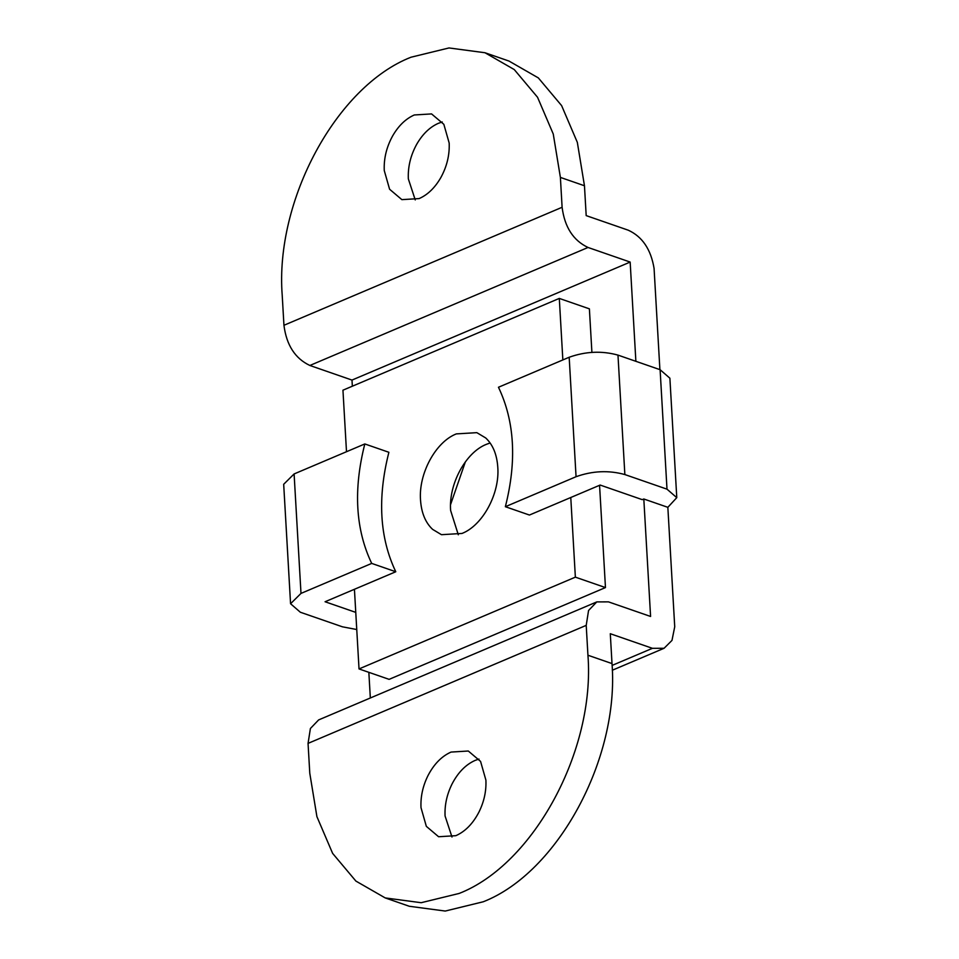 <?xml version="1.0" encoding="UTF-8"?>
<svg xmlns="http://www.w3.org/2000/svg" width="959" height="959" viewBox="0 0 959 959"><rect width="100%" height="100%" fill="white"/><g stroke="black" fill="none" stroke-linecap="round" stroke-linejoin="round"><path stroke-width="1.44" d="M497.793 467.285C496.93 454.494 492.902 444.724 485.71 437.963L476.839 432.653L456.292 433.9C435.602 441.967 418.46 473.686 420.522 500.059C421.397 512.849 425.424 522.619 432.617 529.38L441.476 534.69L462.034 533.444C482.713 525.376 499.855 493.657 497.793 467.285M490.109 442.974L486.381 444.329C465.702 452.396 448.56 484.115 450.622 510.488L458.306 534.786M354.434 589.294L359.026 668.926L389.114 679.356L605.465 587.579L599.567 485.302M591.907 352.385L589.389 308.846L559.301 298.417L342.95 390.193L346.499 451.725M359.026 668.926L575.364 577.15L570.773 497.505M562.849 359.937L559.301 298.417M575.364 577.15L605.465 587.579M451.989 837.027L445.072 815.989C444.556 805.152 446.858 794.531 451.977 784.126C457.97 772.534 465.678 764.635 475.113 760.415L478.997 759.072M479.009 811.973C473.015 823.565 465.295 831.477 455.861 835.685L438.599 836.739L426.335 826.346L421.001 807.646C420.486 796.821 422.775 786.2 427.894 775.783C433.888 764.191 441.608 756.291 451.042 752.072L468.304 751.017L480.567 761.41L485.901 780.111C486.417 790.947 484.127 801.568 479.009 811.973M450.55 504.638L465.367 461.878M442.255 121.973L438.383 123.315C429.8 127.103 422.583 134.08 416.709 144.27C410.596 155.394 407.803 166.926 408.342 178.889L415.247 199.928M414.3 114.972C405.729 118.76 398.5 125.749 392.627 135.926C386.513 147.051 383.732 158.583 384.259 170.546L389.594 189.247L401.869 199.64L419.131 198.585C427.702 194.797 434.93 187.808 440.804 177.631C446.918 166.506 449.699 154.962 449.172 143.011L443.837 124.31L431.562 113.917L414.3 114.972M283.948 325.281L562.106 207.276C564.647 227.127 573.29 240.517 588.023 247.47L309.865 365.475C295.132 358.522 286.489 345.12 283.948 325.281L282.222 295.42C274.789 200.479 336.513 86.286 410.979 57.228L448.992 47.95L484.954 52.733L509.025 61.076L538.347 77.919L561.614 105.61L577.33 142.352L584.463 185.758L560.392 177.415L553.259 134.02L537.543 97.267L514.264 69.575L484.954 52.733M612.118 665.414L652.42 648.32L664.084 648.272L671.983 640.408L674.728 626.778L667.848 507.323L643.813 498.992L650.586 616.457L608.462 601.868L596.798 601.904L588.562 610.487L586.213 625.376L308.055 743.381L310.404 728.492L318.64 719.909L596.798 601.904M290.565 603.738L283.684 484.283L294.101 473.95L300.994 593.405L290.565 603.738L300.347 612.238L342.471 626.826L356.748 629.524M576.059 476.707L569.178 357.251C585.613 351.378 601.88 350.658 617.98 355.106L660.104 369.706L669.885 378.206L676.778 497.661L666.996 489.162L624.86 474.561C608.773 470.114 592.506 470.833 576.059 476.707L505.357 506.712L529.428 515.043L600.142 485.05L642.266 499.651L643.813 498.992M667.848 507.323L676.766 497.661M659.9 369.635L654.074 268.412C650.921 249.388 642.338 236.669 628.313 230.22L586.189 215.619L584.463 185.758M569.178 357.251L498.464 387.256C514.647 421.181 516.949 461.003 505.357 506.712M652.42 648.32L610.296 633.719L612.01 663.58C619.454 758.521 557.73 872.714 483.264 901.772L445.252 911.05L409.289 906.267L385.218 897.924L355.897 881.081L332.629 853.39L316.914 816.648L309.781 773.242L308.055 743.381M612.01 663.58L587.939 655.237C595.371 750.178 533.648 864.371 459.193 893.428L421.169 902.707L385.218 897.924M395.779 571.744C379.596 537.819 377.295 497.997 388.886 452.288L364.816 443.945C353.224 489.665 355.513 529.476 371.696 563.413L395.779 571.744L325.065 601.749L355.765 612.381M300.994 593.405L371.696 563.413M294.101 473.95L364.816 443.945M562.106 207.276L560.392 177.415M635.877 361.315L630.159 262.071L588.023 247.47M630.159 262.071L351.989 380.076L309.865 365.475M587.939 655.237L586.213 625.376M370.33 697.984L368.843 672.331M352.349 386.213L351.989 380.076M666.996 489.162L660.104 369.706M617.98 355.106L624.86 474.561M664.084 648.272L612.298 670.245"/></g></svg>

